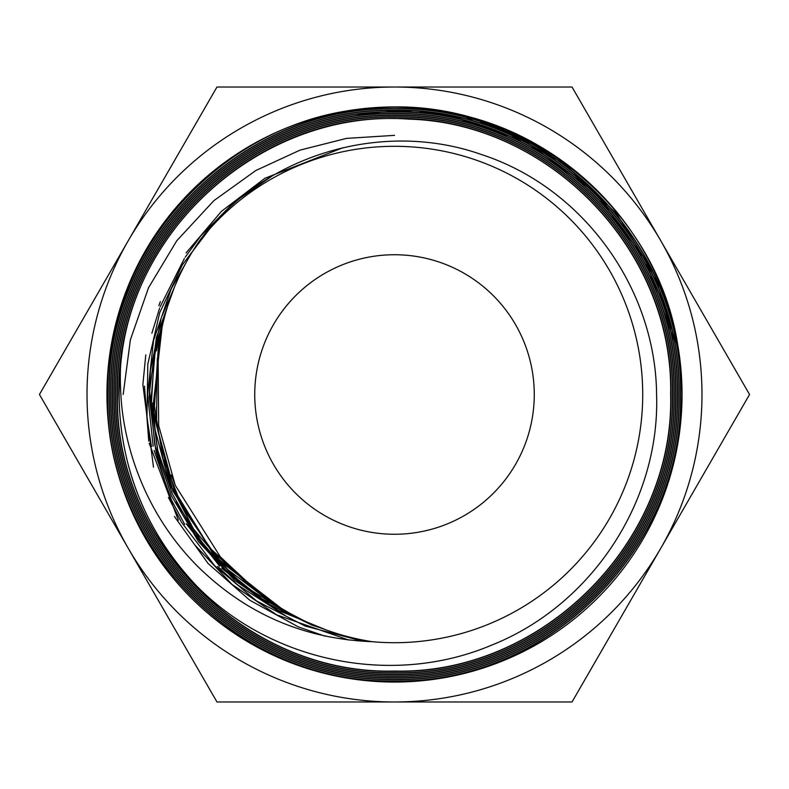 <?xml version="1.0" encoding="UTF-8"?>
<svg xmlns="http://www.w3.org/2000/svg" width="789" height="789" viewBox="0 0 789 789"><rect width="100%" height="100%" fill="white"/><g stroke="black" fill="none" stroke-linecap="round" stroke-linejoin="round"><path stroke-width="1.18" d="M394.5 701.983A307.483 307.483 0 0 0 660.788 240.763A307.483 307.483 0 0 0 128.213 240.763A307.483 307.483 0 0 0 394.5 701.983L572.025 701.983L749.55 394.5L572.025 87.017L216.975 87.017L39.45 394.5L216.975 701.983L394.5 701.983M673.707 339.369L645.284 259.778L594.709 192.013L526.49 142.099L446.643 114.405M675.917 342.199L654.337 274.296L616.673 213.819L565.24 164.526L503.264 129.455M123.183 394.5L130.382 339.812L148.519 287.748L176.775 240.744L213.849 200.672L255.823 170.513L299.998 150.137L346.529 138.381L394.5 135.363M156.557 406.453L156.646 418.2M372.004 641.684A248.2 248.2 0 0 0 474.988 159.713A248.2 248.2 0 0 0 198.512 242.213C176.292 275.075 162.81 311.389 158.076 351.154L158.658 425.518L175.266 485.353L220.368 556.906L258.131 592.105C291.831 618.458 329.792 634.977 372.004 641.684C304.515 639.031 246.661 614.187 198.453 567.153C138.933 507.958 122.818 435.104 120.885 394.5A274.966 274.414 175.5 0 1 120.52 367.122C131.171 225.062 266.603 108.557 408.653 119.129C550.939 122.916 673.885 252.194 670.63 394.5C674.575 542.23 542.082 674.792 394.362 671.044C246.503 674.911 113.872 542.319 117.551 394.5C113.586 246.257 246.602 113.32 394.727 117.137C543.029 113.31 675.956 246.316 672.277 394.5C676.281 543.118 542.773 676.656 394.036 672.682C245.428 676.42 112.186 542.99 115.904 394.5C111.93 245.438 245.695 111.624 394.806 115.5C543.868 111.703 677.603 245.369 673.914 394.5C677.899 543.986 543.789 678.145 394.303 674.319C244.728 678.195 110.559 544.055 114.267 394.5C110.263 244.462 244.984 109.868 394.944 113.863C544.854 110.085 679.28 244.629 675.552 394.5C679.556 544.933 544.568 679.891 394.145 675.956C243.732 679.783 108.892 544.824 112.63 394.5C108.596 243.752 243.89 108.349 394.687 112.225C545.574 108.31 680.927 243.614 677.189 394.5C681.223 545.801 545.377 681.617 394.096 677.593C242.874 681.41 107.235 545.732 110.993 394.5C106.939 242.775 243.14 106.594 394.894 110.588C546.58 106.762 682.584 242.825 678.826 394.5C682.909 546.619 546.343 683.146 394.303 679.23C242.065 683.166 105.578 546.649 109.355 394.5C105.253 242.016 242.203 104.937 394.835 108.951C547.398 105.026 684.3 242.036 680.463 394.5C684.546 547.556 547.171 684.911 394.056 680.868C241.138 684.714 103.892 547.467 107.718 394.5C104.345 250.182 225.605 117.778 369.647 108.409C513.175 92.569 655.62 201.767 677.672 344.497A287.551 287.551 0 0 0 106.949 394.5A287.551 287.551 0 0 0 394.5 682.051A287.551 287.551 0 0 0 677.672 344.497L675.788 342.031M538.887 145.827C452.136 94.473 338.047 94.305 251.109 145.561C163.402 195.13 106.495 293.705 107.491 394.5C103.675 547.615 241.049 685.03 394.224 681.094C547.329 685.069 684.773 547.655 680.69 394.5C684.487 241.769 547.467 104.769 394.717 108.724C242.075 104.789 105.065 241.799 109.129 394.5C105.331 546.757 241.937 683.294 394.066 679.457C546.382 683.491 683.106 546.836 679.053 394.5C682.86 242.677 546.54 106.387 394.687 110.361C242.933 106.446 106.693 242.736 110.766 394.5C106.998 545.87 242.785 681.686 394.184 677.82C545.554 681.765 681.449 545.939 677.416 394.5C681.163 243.623 545.86 108.221 394.964 111.999C243.988 107.975 108.369 243.446 112.403 394.5C108.675 545.081 243.722 680.059 394.263 676.183C544.745 680.079 679.802 544.982 675.779 394.5C679.497 244.393 544.854 109.779 394.756 113.636C244.718 109.73 110.026 244.452 114.04 394.5C110.312 544.045 244.462 678.313 394.046 674.546C543.72 678.52 678.136 544.232 674.141 394.5C677.879 245.29 543.897 111.417 394.816 115.273C245.635 111.377 111.703 245.251 115.677 394.5C111.969 543.276 245.497 676.775 394.293 672.909C543.01 676.735 676.479 543.236 672.504 394.5C676.252 246.336 543.157 113.113 394.904 116.91C246.543 112.985 113.35 246.138 117.324 394.5C113.636 542.319 246.237 675.019 394.096 671.271C541.915 675.206 674.871 542.428 670.857 394.5C674.536 247.085 542.23 114.701 394.687 118.547C247.243 114.799 115.026 247.075 118.961 394.5C120.056 468.548 146.044 532.476 196.934 586.286C272.087 662.365 392.952 687.051 491.872 645.047C591.651 605.281 660.176 501.331 656.586 394.5C655.777 288.636 583.357 187.644 481.576 154.575C380.781 118.873 260.755 155.788 198.512 242.213M120.52 367.122A275.341 275.341 0 0 0 196.934 586.286M411.079 111.062L394.5 111.022L357.545 114.464M531.224 141.803L480.679 121.94M472.226 119.662L419.649 111.456M254.739 394.5A139.761 139.761 0 0 0 394.5 534.261A139.761 139.761 0 0 0 534.261 394.5A139.761 139.761 0 0 0 394.5 254.739A139.761 139.761 0 0 0 254.739 394.5M152.681 402.883L155.177 430.005L168.846 481.546L193.423 528.857L227.804 569.589L270.233 601.829L278.349 606.465L214.519 555.929L171.055 487.069L152.898 407.657L162.139 326.685L156.745 349.251M258.131 592.105L251.474 587.351L212.665 551.353L182.644 507.741L162.948 458.577L154.457 406.296L158.076 351.154M156.478 350.72L156.666 349.685M299.948 618.694L290.46 614.463L244.777 586.355L206.314 548.937L176.085 502.08M158.767 455.726L158.264 453.744M158.224 453.616L150.985 400.447L155.512 346.963L168.511 303.301M322.583 628.626L311.98 625.125L263.634 601.583L221.541 568.09M219.737 566.285L186.312 523.827M164.359 479.012L163.688 477.158M163.51 476.674L156.074 451.663M155.827 450.647L149.269 396.975M149.269 396.532L150.393 370.455L160.956 319.417M162.278 315.422L177.673 279.612M346.263 636.269L332.238 633.064M285.401 615.637L238.022 585.172L217.567 566.394M184.715 524.389L171.41 500.009L154.102 450.401M153.174 446.278L147.602 394.5L153.569 340.394L171.203 288.892L189.094 257.273M371.116 641.536L358.088 639.978L305.175 626.062L256.563 600.932L214.667 565.723L181.45 522.2L168.432 497.455M151.537 446.485L151.31 445.43M151.222 444.986L147.237 419.314M146.991 416.73L147.829 364.074L159.703 312.76M159.723 312.691L182.358 264.798L213.168 224.254M348.827 640.076L276.702 614.878L232.074 584.442L194.982 545.15M178.344 520.148L149.18 443.25M148.766 441.14L144.486 386.166M151.873 333.254L159.585 308.243M160.118 306.813L184.399 258.447M185.228 257.165L200.978 235.684L233.81 202.487L272.225 175.937M324.9 636.131L298.252 626.861L249.669 600.153L208.069 563.474L174.379 516.47M153.47 467.137L142.888 384.687M142.908 384.223L145.787 354.902M158.816 305.649L160.384 301.595M186.066 252.944L221.433 211.344L264.907 178.284L343.176 147.632M326.883 630.214L278.073 610.252L234.619 580.29L198.473 541.57L171.381 495.719L154.772 444.769L149.644 391.166L156.33 337.771L174.152 287.877M303.469 620.42L261.889 598.733L225.378 569.628L195.179 534.212L172.288 493.727L157.504 449.582L151.389 403.278L154.279 356.45L166.183 310.807M280.914 608.072L216.797 558.504L172.969 491.202L153.628 413.663L160.65 333.984M260.025 593.584L209.884 548.089L174.31 490.206L156.449 425.133L157.327 358.167M175.247 485.314L171.233 475.027"/></g></svg>
